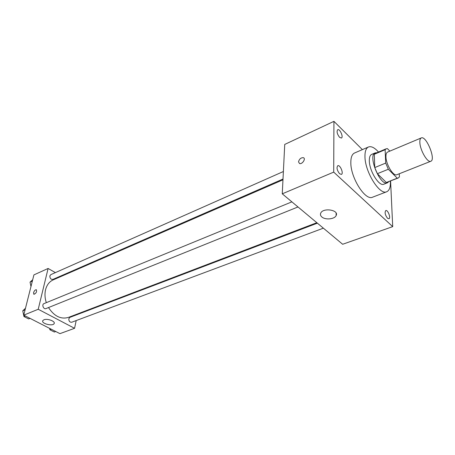 <?xml version="1.0" encoding="UTF-8"?>
<svg xmlns="http://www.w3.org/2000/svg" width="455" height="455" viewBox="0 0 455 455"><rect width="100%" height="100%" fill="white"/><g stroke="black" fill="none" stroke-linecap="round" stroke-linejoin="round"><path stroke-width="0.68" d="M419.874 142.773C419.698 140.072 420.164 138.457 421.267 137.933C426.193 135.294 436.157 159.705 430.788 161.269C427.649 163.078 420.249 150.616 419.874 142.773M430.788 161.269L396.862 174.72C393.45 176.625 386.05 164.613 385.948 156.89C385.863 154.234 386.42 152.624 387.614 152.061L421.267 137.933M398.159 178.036L386.335 182.489L377.36 173.691L388.331 169.254L397.249 178.195L398.159 178.036L399.433 176.921L399.257 173.77M389.838 151.128L387.398 148.609L386.221 148.785L385.123 149.695L385.703 163.083L388.331 169.254M385.123 149.695L374.317 154.262L374.755 167.576L385.703 163.083M374.317 154.262L375.443 153.346L386.221 148.785M377.36 173.691L374.755 167.576M376.899 152.732L375.238 152.874C367.447 155.189 380.266 186.595 387.45 182.796L388.741 181.738M387.45 182.796L383.866 184.207C379.186 186.795 369.301 170.989 369.335 160.769C369.278 157.271 370.063 155.138 371.689 154.376L375.238 152.874M386.335 182.489L397.249 178.195M390.362 181.101C390.657 186.948 389.452 190.491 386.75 191.737C379.754 195.616 364.847 171.78 364.961 156.452C364.91 151.276 366.082 148.12 368.482 146.982C371.286 145.975 374.624 147.665 378.503 152.05M386.75 191.737L372.588 197.186C365.388 201.133 350.498 177.672 350.828 162.452C350.839 157.311 352.085 154.16 354.547 152.994L368.482 146.982M387.501 218.246C385.112 214.982 384.538 212.422 385.777 210.551C387.853 209.567 391.118 218.195 388.894 218.781L387.501 218.246M339.601 173.742C337.013 170.346 336.404 167.673 337.769 165.717C340.101 164.488 343.906 173.588 341.398 174.401L339.601 173.742M339.566 137.319C337.121 134.054 336.501 131.518 337.718 129.703C339.862 128.486 343.707 137.228 341.392 138.041L339.566 137.319M362.379 149.615L333.93 121.349L333.708 172.115L392.716 226.63L390.583 181.01M333.93 121.349L284.739 144.428L282.265 193.83L342.655 244.272L392.716 226.63M282.265 193.83L333.708 172.115M321.81 216.933C320.485 215.755 320.127 214.487 320.735 213.116C323.101 207.378 339.271 209.971 336.126 215.579C334.624 219.259 325.234 220.129 321.81 216.933M298.531 161.883C299.259 159.068 300.852 157.663 303.309 157.663C306.226 158.408 302.279 164.573 299.544 163.533L298.531 161.883C299.259 159.068 300.852 157.663 303.309 157.663C306.226 158.414 302.279 164.573 299.549 163.533L298.531 161.883M46.313 302.666C44.857 298.179 44.601 293.879 45.545 289.784C46.802 284.944 49.339 281.651 53.155 279.899L282.97 179.822M316.834 222.705L68.46 317.397C60.885 319.552 54.236 316.271 48.509 307.557M291.877 201.861L43.964 303.633C41.473 304.509 43.578 309.684 45.978 308.575L297.985 206.962M283.004 179.037L52.939 279.398C50.897 279.541 49.868 278.369 49.862 275.872L50.812 274.638L283.385 171.518M323.374 228.165L71.697 322.248C69.769 322.328 68.807 321.162 68.819 318.75L69.894 317.363L317.38 223.166M61.675 276.191L61.072 275.849M55.385 272.608L48.105 268.467L38.226 309.263L74.563 328.311L76.19 320.565M77.464 314.479L77.583 313.922M74.563 328.311L59.941 333.651L23.745 315.15L33.915 274.888L48.105 268.467M23.745 315.15L38.226 309.263M43.913 319.785C47.383 318.227 55.698 321.355 54.134 323.596C52.814 326.605 40.933 323.528 42.793 320.638L43.913 319.785M33.846 294.266L33.562 292.69C34.233 290.802 35.137 289.812 36.275 289.727C37.037 291.655 36.275 293.185 33.971 294.317L33.562 292.69C34.239 290.802 35.143 289.812 36.275 289.733L36.406 289.778M25.486 308.262L22.75 310.833L23.956 316.543L28.637 318.927L30.041 318.369M22.75 310.833L25.076 309.878M23.956 316.543L25.361 315.975M49.584 328.356L49.891 329.767L54.338 332.031L55.755 331.507M49.891 329.767L51.307 329.238M32.686 279.762L30.047 282.145L30.98 286.502M30.047 282.145L32.339 281.122M336.126 215.579L336.131 213.128M54.27 323.01L54.134 323.596"/></g></svg>
